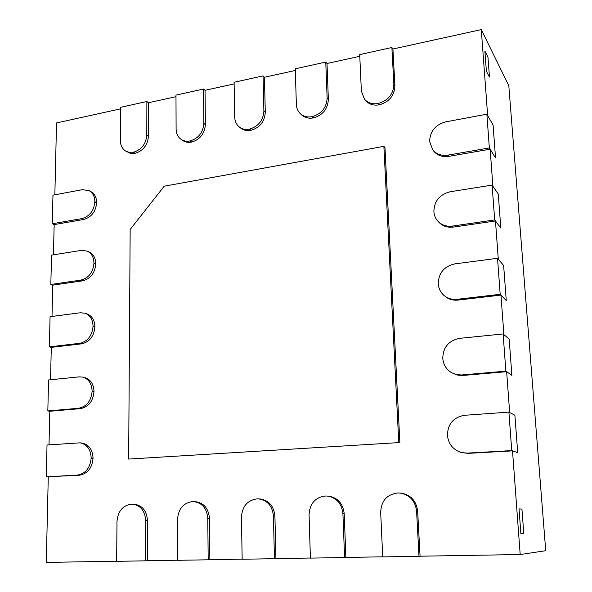 <?xml version="1.0" encoding="UTF-8"?>
<svg xmlns="http://www.w3.org/2000/svg" width="592" height="592" viewBox="0 0 592 592"><rect width="100%" height="100%" fill="white"/><g stroke="black" fill="none" stroke-linecap="round" stroke-linejoin="round"><path stroke-width="0.89" d="M125.497 150.96L129.182 152.336L133.526 152.203C141.525 149.732 145.943 144.056 146.779 135.161L146.883 101.513L120.672 107.285L120.376 140.585C120.442 145.255 122.144 148.71 125.497 150.96L130.321 153.291L135.228 153.269C143.205 150.812 147.608 145.151 148.444 136.286L148.533 102.719L175.987 96.688M146.883 101.513L148.533 102.719M180.93 139.253C183.52 141.029 186.502 141.606 189.877 140.977L190.113 140.933C198.505 138.365 203.086 132.534 203.855 123.432L203.515 89.029L175.979 95.097L176.105 129.137C176.201 133.54 177.815 136.915 180.93 139.253L182.528 140.378C185.104 142.154 188.078 142.731 191.453 142.11L191.682 142.065C200.059 139.505 204.625 133.688 205.387 124.616L205.039 90.302L234.129 83.909M203.515 89.029L205.039 90.302M239.094 126.799C241.973 129.078 245.406 129.855 249.38 129.13L249.624 129.086C258.445 126.407 263.203 120.413 263.891 111.096L263.063 75.902L234.099 82.281L234.691 117.098C234.817 121.168 236.289 124.401 239.094 126.799L240.552 127.99C243.43 130.262 246.849 131.039 250.816 130.329L251.06 130.277C259.858 127.613 264.602 121.634 265.29 112.347L264.446 77.249L295.312 70.463M263.063 75.902L264.446 77.249M300.188 113.494C303.37 116.432 307.329 117.482 312.051 116.654L312.31 116.602C321.597 113.805 326.54 107.64 327.139 98.102L325.77 62.079L295.26 68.805L296.363 104.421C296.518 108.077 297.791 111.104 300.188 113.494L301.491 114.759C304.673 117.69 308.617 118.748 313.331 117.919L313.582 117.867C322.847 115.085 327.776 108.935 328.368 99.426L326.999 63.499L359.781 56.299M325.77 62.079L326.999 63.499M364.465 99.197C367.921 103.015 372.479 104.451 378.147 103.489L378.421 103.437C388.204 100.514 393.347 94.165 393.85 84.39L391.882 47.501L359.707 54.597L361.372 91.064L364.465 99.197L365.604 100.544C369.045 104.355 373.596 105.783 379.25 104.836L379.516 104.777C389.284 101.876 394.405 95.541 394.901 85.796L392.933 49.01L481.281 29.6L487.653 115.558L493.062 124.912L495.534 157.849L489.355 147.933L486.861 114.182L445.687 121.871C435.386 124.786 430.036 131.291 429.629 141.384L432.648 149.761C436.4 154.238 441.462 156.029 447.833 155.141L489.355 147.933M391.882 47.501L392.933 49.01M145.647 520.457L145.528 560.839L116.639 561.32L116.994 521.448C117.919 511.288 122.655 505.531 131.209 504.162L132.349 504.155C140.482 505.279 144.914 510.711 145.647 520.457L147.46 520.472C146.72 510.755 142.295 505.339 134.184 504.214L135.08 504.28M145.528 560.839L147.356 560.72L147.46 520.472M207.777 518.311L208.184 559.803L177.681 560.306L177.533 519.354C178.37 508.928 183.298 503.008 192.311 501.602L193.658 501.587C202.183 502.808 206.882 508.38 207.777 518.311L209.435 518.333C208.547 508.432 203.848 502.874 195.345 501.661L193.658 501.587M208.184 559.803L209.857 559.684L209.435 518.333M273.43 516.046L274.429 558.707L242.165 559.24L241.455 517.149C242.202 506.434 247.33 500.351 256.839 498.886L258.46 498.886C267.392 500.218 272.379 505.945 273.43 516.046L274.917 516.076C273.867 506.005 268.894 500.299 259.984 498.967L258.46 498.886M274.429 558.707L275.931 558.589L274.917 516.076M342.916 513.656L344.581 557.546L310.4 558.108L309.061 514.818C309.697 503.799 315.048 497.532 325.104 496.022L327.117 496.037C336.434 497.532 341.702 503.407 342.916 513.656L344.211 513.686C342.997 503.474 337.751 497.62 328.456 496.133L327.117 496.037M344.581 557.546L345.883 557.427L344.211 513.686M416.583 511.111L418.995 556.31L382.721 556.909L380.678 512.354C381.196 501.01 386.776 494.557 397.424 492.988L400.044 493.032C409.701 494.764 415.221 500.788 416.583 511.111L417.663 511.155C416.294 500.869 410.796 494.868 401.161 493.143L400.044 493.032M418.995 556.31L420.068 556.199L417.663 511.155M89.037 190.609L82.355 189.684L52.954 195.168L52.274 223.754L54.161 224.597L83.679 219.491C91.405 217.279 95.719 211.736 96.629 202.849L96.637 202.612C96.555 197.417 94.624 193.732 90.835 191.556L89.037 190.609C92.826 192.792 94.764 196.485 94.838 201.694L94.838 201.931C93.921 210.841 89.592 216.398 81.851 218.618L52.274 223.754M87.105 251.075L81.304 250.394L51.526 255.13L50.831 284.478L52.747 285.159L82.651 280.823C90.472 278.788 94.846 273.223 95.771 264.121L95.778 263.877C95.645 258.016 93.366 254.012 88.941 251.859L87.105 251.075C91.545 253.228 93.825 257.246 93.95 263.122L93.95 263.373C93.018 272.498 88.637 278.077 80.793 280.12L50.831 284.478M84.982 313.198L80.231 312.768L50.068 316.705L49.351 346.853L51.297 347.363L81.585 343.841C89.518 341.998 93.95 336.411 94.89 327.08L94.89 326.828C94.69 320.198 92.004 315.862 86.839 313.812L84.982 313.198C90.154 315.255 92.848 319.599 93.04 326.244L93.04 326.503C92.093 335.856 87.653 341.466 79.705 343.316L49.351 346.853M82.658 377.082L79.128 376.867L48.566 379.968L47.826 410.952L49.802 411.277L80.497 408.621C88.534 406.97 93.025 401.369 93.98 391.8L93.987 391.534C93.684 384.03 90.539 379.361 84.545 377.518L82.658 377.082C88.659 378.932 91.812 383.616 92.108 391.142L92.1 391.408C91.146 400.999 86.639 406.623 78.588 408.273L47.826 410.952M486.861 114.182L493.062 124.912L495.534 157.849L490.146 149.206L448.751 156.362C442.394 157.25 437.347 155.459 433.61 150.99L432.648 149.761M438.036 221.364C435.542 218.655 434.158 215.414 433.892 211.64L433.877 211.359C434.276 200.977 439.723 194.435 450.194 191.749L492.107 185.089L494.683 219.935L500.817 228.075L498.264 194.095L500.817 228.075L495.467 220.979L453.331 227.084C447.574 227.772 442.801 226.203 438.998 222.377L438.036 221.364C441.854 225.197 446.642 226.773 452.414 226.077L494.683 219.935M492.107 185.089L498.264 194.095L492.892 186.243L490.146 149.206M444.252 295.667C440.633 292.596 438.642 288.667 438.272 283.864L438.258 283.568C438.657 272.882 444.185 266.319 454.848 263.869L497.524 258.304L500.181 294.298L506.264 300.551L503.629 265.475L506.264 300.551L500.965 295.097L458.053 300.085C453.169 300.573 448.884 299.36 445.206 296.444L444.252 295.667C447.944 298.59 452.244 299.804 457.142 299.315L500.181 294.298M497.524 258.304L503.629 265.475L498.301 259.222L495.467 220.979M451.777 372.79C446.353 369.549 443.356 364.761 442.794 358.426L442.779 358.123C443.179 347.119 448.803 340.526 459.658 338.343L503.119 333.94L505.864 371.147L511.888 375.372L509.164 339.157L511.888 375.372L506.641 371.687L462.167 375.528L456.906 374.98L451.777 372.79L455.973 374.462L461.257 375.01L505.864 371.147M503.119 333.94L509.164 339.157L503.888 334.606L500.965 295.097M398.756 442.261L383.875 146.35L164.221 186.199L130.159 229.489L128.656 459.066L399.874 442.542L128.656 459.066M383.875 146.35L384.97 147.563L399.874 442.542M486.387 71.203L484.885 51.06L487.963 57.158L489.466 77.064L487.963 57.158L484.885 51.06L486.387 71.203L489.466 77.064L486.387 71.203M520.871 533.503L519.036 508.898L521.944 509.113L523.772 533.37L521.944 509.113L519.036 508.898L520.871 533.503L523.772 533.37L520.871 533.503M80.149 442.838L47.02 444.984L46.265 476.834L79.372 475.228C87.52 473.785 92.078 468.161 93.048 458.349L93.048 458.082C92.611 449.58 88.955 444.585 82.073 443.082L80.149 442.838C87.046 444.34 90.709 449.358 91.146 457.882L91.138 458.149C90.169 467.991 85.596 473.637 77.434 475.08L46.265 476.834M461.212 452.503C453.028 449.757 448.447 444.074 447.463 435.453L447.448 435.142C447.841 423.805 453.568 417.182 464.624 415.281L508.898 412.128L511.747 450.601L517.704 452.665L514.892 415.251L517.704 452.665L512.509 450.867L467.976 453.376L461.212 452.503L467.066 453.124L511.747 450.601M508.898 412.128L514.892 415.251L509.668 412.528L506.641 371.687M512.509 450.867L520.19 554.534L420.068 556.199M382.713 556.82L345.883 557.427M310.4 558.019L275.931 558.589M242.165 559.151L209.857 559.684M177.681 560.217L147.356 560.72M116.646 561.231L46.28 562.4L48.27 476.974M49.018 444.836L49.802 411.277M50.535 379.768L51.297 347.363M52.015 316.446L52.747 285.159M53.45 254.819L54.161 224.597M54.849 194.812L56.529 122.936L120.657 108.839M481.281 29.6L508.802 85.714L545.735 550.708L520.19 554.534M133.304 152.248L135.006 153.313M133.526 152.203L135.228 153.269M146.779 135.161L148.444 136.286M189.877 140.977L191.453 142.11M190.113 140.933L191.682 142.065M203.855 123.432L205.387 124.616M249.38 129.13L250.816 130.329M249.624 129.086L251.06 130.277M263.891 111.096L265.29 112.347M312.051 116.654L313.331 117.919M312.31 116.602L313.582 117.867M327.139 98.102L328.368 99.426M378.147 103.489L379.25 104.836M378.421 103.437L379.516 104.777M393.85 84.39L394.901 85.796M81.851 218.618L83.679 219.491M94.838 201.931L96.629 202.849M94.838 201.694L96.637 202.612M80.793 280.12L82.651 280.823M93.95 263.373L95.771 264.121M93.95 263.122L95.778 263.877M79.705 343.316L81.585 343.841M93.04 326.503L94.89 327.08M93.04 326.244L94.89 326.828M78.588 408.273L80.497 408.621M92.1 391.408L93.98 391.8M92.108 391.142L93.987 391.534M447.833 155.141L448.751 156.362M452.414 226.077L453.331 227.084M457.142 299.315L458.053 300.085M462.019 374.958L462.929 375.476M77.434 475.08L79.372 475.228M91.138 458.149L93.048 458.349M91.146 457.882L93.048 458.082M467.066 453.124L467.976 453.376M134.184 504.214L132.349 504.155"/></g></svg>
